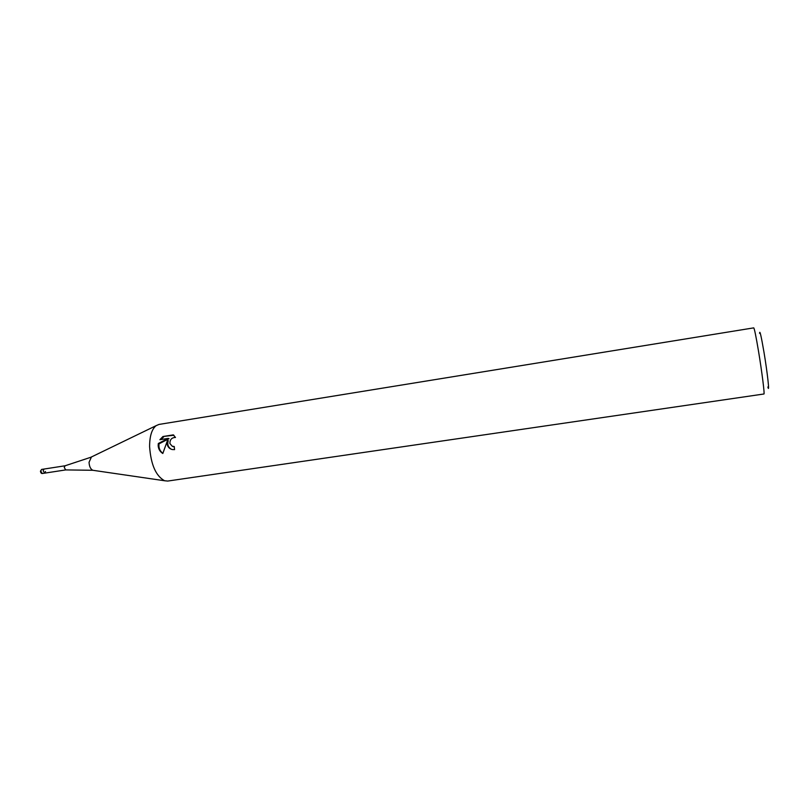<?xml version="1.0" encoding="UTF-8"?>
<svg xmlns="http://www.w3.org/2000/svg" width="809" height="809" viewBox="0 0 809 809"><rect width="100%" height="100%" fill="white"/><g stroke="black" fill="none" stroke-linecap="round" stroke-linejoin="round"><path stroke-width="1.21" d="M45.537 471.485L44.657 473.144L65.711 469.918L64.235 467.44L65.084 465.782L44.03 469.048L43.15 470.696L44.03 469.048L41.633 469.412L40.753 471.071L42.27 473.518C41.31 473.578 40.703 472.79 40.45 471.172L41.633 469.412M149.604 446.689C149.614 436.223 151.779 429.215 156.086 425.676L158.979 424.432L753.735 327.867C754.433 328.616 756.031 336.453 758.549 351.399C761.947 371.837 764.808 394.681 763.929 393.993L167.716 481.062L164.581 480.748C155.894 476.016 150.909 464.659 149.604 446.689M167.099 443.949L167.534 440.318L162.811 453.495C159.889 451.614 158.331 448.904 158.149 445.354L158.321 443.504L168.292 438.387L159.889 439.712L162.933 436.526L173.308 434.878L175.482 437.467C171.741 437.548 169.87 439.57 169.89 443.514L172.277 446.285L174.228 446.487L174.572 449.612L172.317 449.561C169.445 448.833 167.706 446.962 167.099 443.949M767.852 386.995C769.804 394.286 767.448 372.848 763.949 352.026C761.168 335.846 759.712 329.627 759.58 333.359M174.259 446.841L172.641 446.457M173.895 435.242L162.933 436.526M171.397 449.298C168.161 447.347 167.109 444.454 168.242 440.632L167.534 440.318M163.671 436.86L160.961 439.54M168.292 438.387L169.01 438.711L159.039 443.817C158.483 447.731 159.757 450.906 162.852 453.333M159.039 443.817L158.321 443.504M44.657 473.144L43.15 470.696L44.657 473.144L42.27 473.518M93.52 470.383L92.833 470.282C90.568 469.139 89.303 466.48 89.051 462.293L91.447 456.964M65.044 465.792L90.83 457.267L156.086 425.676M172.863 446.457L173.571 446.77M65.681 469.918L92.833 470.282L164.581 480.748"/></g></svg>
